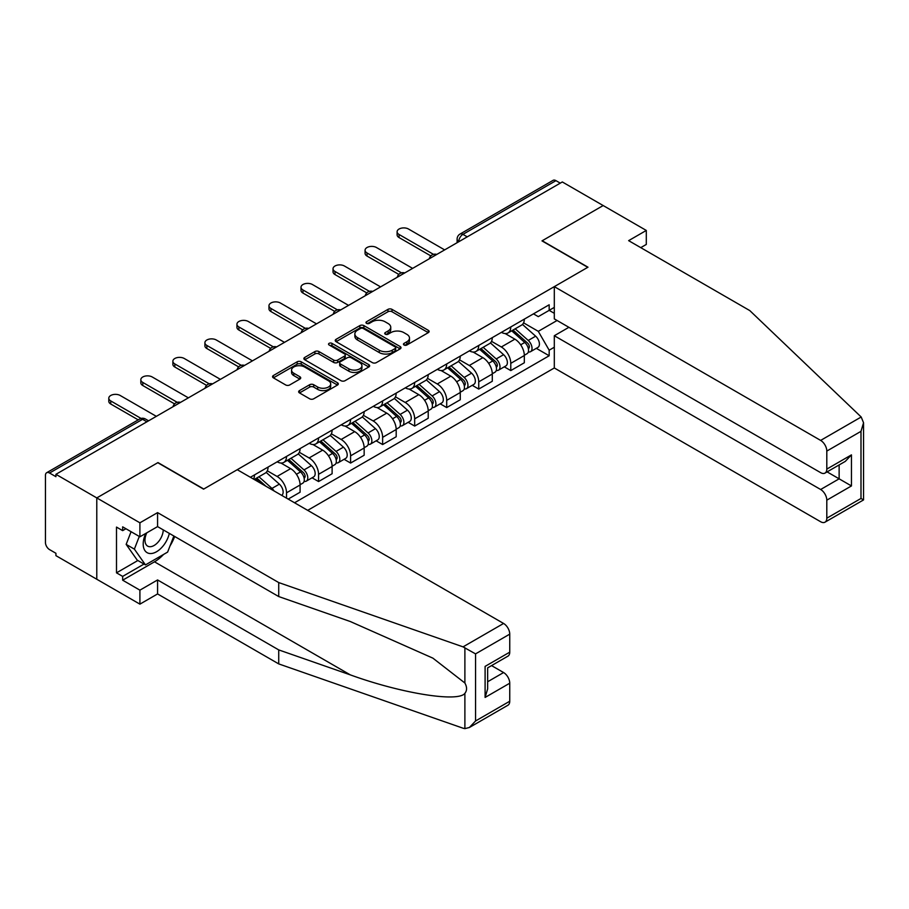 <?xml version="1.0" encoding="UTF-8"?>
<svg xmlns="http://www.w3.org/2000/svg" width="909" height="909" viewBox="0 0 909 909"><rect width="100%" height="100%" fill="white"/><g stroke="black" fill="none" stroke-linecap="round" stroke-linejoin="round"><path stroke-width="1.36" d="M404.05 345.011A2 1.148 0 0 0 406.868 345.011L428.287 332.649A2.852 1.648 0 0 0 429.128 331.478A2.852 1.648 0 0 0 428.287 330.319L392.006 309.367A2.852 1.648 0 0 0 387.973 309.367L366.554 321.729A2 1.148 0 0 0 365.975 322.547A2 1.148 0 0 0 366.554 323.365A2 1.148 0 0 0 369.384 323.365L372.156 321.763A9.124 5.261 0 0 1 385.052 321.763L388.075 323.513A9.124 5.261 0 0 1 390.745 327.229A9.124 5.261 0 0 1 388.075 330.956L385.302 332.558A2 1.148 0 0 0 384.723 333.376A2 1.148 0 0 0 385.302 334.182A2 1.148 0 0 0 388.12 334.182L390.893 332.58A9.124 5.261 0 0 1 403.801 332.58L406.823 334.33A9.124 5.261 0 0 1 409.493 338.057A9.124 5.261 0 0 1 406.823 341.784L404.05 343.375A2 1.148 0 0 0 403.46 344.193A2 1.148 0 0 0 404.05 345.011L404.05 343.375M299.493 390.597A2.852 1.648 0 0 0 298.652 391.756A2.852 1.648 0 0 0 299.493 392.927L309.662 398.801A2.852 1.648 0 0 0 313.696 398.801L337.478 385.064A2.852 1.648 0 0 0 338.318 383.905A2.852 1.648 0 0 0 337.478 382.746L301.197 361.793A2.852 1.648 0 0 0 297.175 361.793L273.382 375.531A2.852 1.648 0 0 0 272.552 376.69A2.852 1.648 0 0 0 273.382 377.849L285.676 384.95A2.852 1.648 0 0 0 289.71 384.95L299.89 379.076A2.852 1.648 0 0 0 300.72 377.917A2.852 1.648 0 0 0 299.89 376.746L293.789 373.224A7.624 4.397 0 0 1 291.562 370.111A7.624 4.397 0 0 1 296.266 366.043A7.624 4.397 0 0 1 304.572 366.997L328.467 380.791A7.624 4.397 0 0 1 330.694 383.905A7.624 4.397 0 0 1 325.99 387.973A7.624 4.397 0 0 1 317.684 387.018L313.696 384.723A2.852 1.648 0 0 0 309.662 384.723L299.493 390.597L299.493 392.927M55.926 474.316L562.319 181.959L603.178 205.548L541.991 240.885L587.782 267.314L203.775 489.019L157.984 462.579L96.786 497.916L55.926 474.316L55.926 476.691L49.552 473.021A5.806 3.352 -120 0 0 46.654 472.725A5.806 3.352 -120 0 0 45.45 475.384L45.45 542.491A5.806 3.352 -120 0 0 49.552 549.604L55.926 553.286L55.926 555.649L96.786 579.249L96.786 497.916L96.786 579.249L139.906 604.144L139.906 590.157L157.575 579.953L157.575 593.941L139.906 604.144M372.349 362.611A2.852 1.648 0 0 0 376.383 362.611L400.165 348.874A2.852 1.648 0 0 0 401.005 347.715A2.852 1.648 0 0 0 400.165 346.545L363.884 325.604A2.852 1.648 0 0 0 359.85 325.604L336.069 339.33A2.852 1.648 0 0 0 335.239 340.5A2.852 1.648 0 0 0 336.069 341.659L372.349 362.611M329.91 345.443A2 1.148 0 0 1 331.944 345.715L331.944 343.352L368.827 364.645A2.852 1.648 0 0 1 369.656 365.804A2.852 1.648 0 0 1 368.827 366.975L345.045 380.701A2.852 1.648 0 0 1 341.011 380.701L304.731 359.759L304.731 357.43A2.852 1.648 0 0 0 303.89 358.589A2.852 1.648 0 0 0 304.731 359.759M304.731 357.43L314.912 351.556A2.852 1.648 0 0 1 318.934 351.556L333.648 360.044A2.852 1.648 0 0 0 337.682 360.044L344.431 356.146A2.852 1.648 0 0 0 345.272 354.987A2.852 1.648 0 0 0 344.431 353.828L329.115 344.977A2 1.148 0 0 1 328.535 344.159A2 1.148 0 0 1 329.762 343.102A2 1.148 0 0 1 331.944 343.352M307.685 510.358L554.308 367.975L820.645 521.743A8.715 5.034 -120 0 0 825.008 522.175A8.715 5.034 -120 0 0 826.804 518.187L826.804 500.166A8.715 5.034 -120 0 0 820.645 489.497L839.132 478.827L851.449 485.94L826.804 500.166M467.237 236.851L462.931 234.363A5.806 3.352 60 0 0 460.022 234.067L553.047 180.368A5.806 3.352 60 0 1 555.956 180.652L462.931 234.363A5.806 3.352 120 0 0 458.818 241.476L458.818 241.714M560.262 183.141L555.956 180.652M510.778 326.956A13.362 7.715 60 0 1 508.006 332.955L521.561 325.127A13.362 7.715 -120 0 0 524.323 319.127M491.542 341.341L501.325 346.988A13.362 7.715 60 0 1 510.778 363.35L524.323 355.521A13.362 7.715 -120 0 0 514.88 339.159L505.177 333.569M524.323 355.521L524.323 362.759L510.778 370.588L504.279 366.827M508.006 332.955A13.362 7.715 60 0 1 501.427 332.342M510.778 363.35L510.778 370.588M478.736 345.443A13.362 7.715 60 0 1 475.975 351.442L489.531 343.625A13.362 7.715 -120 0 0 492.292 337.625M472.237 385.325L478.736 389.075L492.292 381.257L492.292 374.019A13.362 7.715 -120 0 0 482.849 357.657L473.146 352.056M475.975 351.442A13.362 7.715 60 0 1 469.396 350.84M459.499 359.828L469.294 365.486A13.362 7.715 60 0 1 478.736 381.848L478.736 389.075M446.705 363.941A13.362 7.715 60 0 1 443.933 369.94L457.488 362.112A13.362 7.715 -120 0 0 460.261 356.123M440.206 403.823L446.705 407.573L460.261 399.744L460.261 392.518A13.362 7.715 -120 0 0 450.807 376.156L441.115 370.554M443.933 369.94A13.362 7.715 60 0 1 437.365 369.338M427.469 378.326L437.263 383.984A13.362 7.715 60 0 1 446.705 400.346L446.705 407.573M414.674 382.439A13.362 7.715 60 0 1 411.902 388.438L425.457 380.61A13.362 7.715 -120 0 0 428.219 374.61M408.175 422.321L414.674 426.071L428.219 418.242L428.219 411.016A13.362 7.715 -120 0 0 418.776 394.654L409.073 389.052M411.902 388.438A13.362 7.715 60 0 1 405.323 387.836M395.438 396.824L405.221 402.471A13.362 7.715 60 0 1 414.674 418.833L414.674 426.071M382.632 400.937A13.362 7.715 60 0 1 379.871 406.925L393.427 399.108A13.362 7.715 -120 0 0 396.188 393.108M376.133 440.808L382.632 444.558L396.188 436.74L396.188 429.502A13.362 7.715 -120 0 0 386.745 413.141L377.042 407.539M379.871 406.925A13.362 7.715 60 0 1 373.292 406.323M363.395 415.322L373.19 420.969A13.362 7.715 60 0 1 382.632 437.331L382.632 444.558M350.601 419.424A13.362 7.715 60 0 1 347.829 425.423L361.384 417.595A13.362 7.715 -120 0 0 364.157 411.607M344.102 459.306L350.601 463.056L364.157 455.239L364.157 448.001A13.362 7.715 -120 0 0 354.703 431.639L345.011 426.037M347.829 425.423A13.362 7.715 60 0 1 341.261 424.821M331.365 433.809L341.159 439.467A13.362 7.715 60 0 1 350.601 455.829L350.601 463.056M318.57 437.922A13.362 7.715 60 0 1 315.798 443.922L329.353 436.093A13.362 7.715 -120 0 0 332.115 430.093M312.071 477.804L318.57 481.554L332.115 473.725L332.115 466.499A13.362 7.715 -120 0 0 322.672 450.137L312.969 444.535M315.798 443.922A13.362 7.715 60 0 1 309.219 443.319M299.334 452.307L309.117 457.954A13.362 7.715 60 0 1 318.57 474.316L318.57 481.554M286.528 456.42A13.362 7.715 60 0 1 283.767 462.42L297.323 454.591A13.362 7.715 -120 0 0 300.084 448.591M288.176 499.098L300.084 492.224L300.084 484.986A13.362 7.715 -120 0 0 290.641 468.635L280.938 463.033M283.767 462.42A13.362 7.715 60 0 1 277.188 461.817M267.291 470.805L277.086 476.452A13.362 7.715 60 0 1 286.528 492.814L286.528 498.155M254.202 479.486L265.28 473.089A13.362 7.715 -120 0 0 268.053 467.09M254.497 474.918A13.362 7.715 60 0 1 253.509 479.088M554.308 313.321L549.172 310.355L538.287 316.639L533.469 313.855M523.573 322.843L538.287 331.342L557.081 320.491M554.308 347.227L549.172 350.192L538.287 331.342M294.539 502.779L549.172 355.76L549.172 350.192M554.308 307.39L549.172 310.355L549.172 304.788L250.384 477.282M536.31 348.34L549.172 355.76M404.846 345.295L406.823 344.147A9.124 5.261 0 0 0 409.493 340.421L409.493 338.057M390.745 327.229L390.745 329.603A9.124 5.261 0 0 1 388.075 333.33L386.098 334.467M428.253 332.66L392.006 311.742A2.852 1.648 0 0 0 387.973 311.742L367.361 323.649M400.13 348.897L363.884 327.979A2.852 1.648 0 0 0 359.85 327.979L336.114 341.682M395.131 348.533A2 1.148 0 0 0 395.71 347.715A2 1.148 0 0 0 395.131 346.897L363.282 328.513A2 1.148 0 0 0 360.464 328.513L357.532 330.194A9.124 5.261 0 0 0 354.862 333.921A9.124 5.261 0 0 0 357.532 337.648L379.303 350.215A9.124 5.261 0 0 0 392.211 350.215L395.131 348.533L395.131 350.897A2 1.148 0 0 0 395.71 350.09L395.71 347.715M354.862 333.921L354.862 336.296A9.124 5.261 0 0 0 357.532 340.023L357.532 337.648M395.131 350.897L392.211 352.59A9.124 5.261 0 0 1 379.303 352.59L357.532 340.023M304.765 359.782L314.912 353.931L314.912 351.556M345.272 354.987L345.272 357.362A2.852 1.648 0 0 1 344.431 358.521L337.682 362.418A2.852 1.648 0 0 1 333.648 362.418L318.934 353.931A2.852 1.648 0 0 0 314.912 353.931M331.944 345.715L368.793 366.997M348.92 368.861A7.624 4.397 0 0 0 357.226 369.815A7.624 4.397 0 0 0 361.941 365.748A7.624 4.397 0 0 0 359.703 362.634L351.294 357.782A2.852 1.648 0 0 0 347.261 357.782L340.511 361.68A2.852 1.648 0 0 0 339.671 362.839A2.852 1.648 0 0 0 340.511 364.009L348.92 368.861L348.92 371.236A7.624 4.397 0 0 0 357.226 372.19A7.624 4.397 0 0 0 361.941 368.122L361.941 365.748M339.671 362.839L339.671 365.213A2.852 1.648 0 0 0 340.511 366.372L340.511 364.009M348.92 371.236L340.511 366.372M330.694 383.905L330.694 386.28A7.624 4.397 0 0 1 325.99 390.347A7.624 4.397 0 0 1 317.684 389.393L313.696 387.086A2.852 1.648 0 0 0 309.662 387.086L299.527 392.949M291.562 370.111L291.562 372.485A7.624 4.397 0 0 0 293.789 375.599L293.789 373.224M299.856 379.098L293.789 375.599M337.478 382.746L337.478 385.064L301.197 364.168A2.852 1.648 0 0 0 297.175 364.168L273.427 377.871M511.699 330.819L524.754 342.466A7.261 4.193 60 0 1 527.038 353.692L524.323 355.26M512.051 331.126L518.187 334.671M513.017 330.058L527.538 343.023A3.488 2.011 60 0 1 528.64 348.408A3.488 2.011 60 0 1 528.322 348.533M515.187 328.797L528.243 340.455A7.261 4.193 60 0 1 530.526 351.681A7.261 4.193 60 0 1 528.334 351.908M522.47 324.433L535.64 336.182A7.261 4.193 60 0 1 537.912 347.408L530.526 351.681M430.843 255.906L399.062 237.556A6.681 3.852 180 0 1 397.108 234.829L397.108 231.75A6.681 3.852 -0 0 0 399.062 234.477L433.491 254.361M444.649 249.895L408.505 229.023A6.681 3.852 -0 0 0 401.233 228.193A6.681 3.852 -0 0 0 397.108 231.75M479.668 349.317L492.723 360.964A7.261 4.193 60 0 1 494.996 372.19L492.292 373.747M480.009 349.624L486.156 353.169M480.986 348.556L495.507 361.509A3.488 2.011 60 0 1 496.598 366.906A3.488 2.011 60 0 1 496.28 367.031M483.156 347.295L496.212 358.941A7.261 4.193 60 0 1 498.484 370.168A7.261 4.193 60 0 1 496.291 370.406M490.44 342.932L503.597 354.68A7.261 4.193 60 0 1 505.881 365.907L498.484 370.168M447.626 367.804L460.681 379.451A7.261 4.193 60 0 1 462.965 390.677L460.249 392.245M447.978 368.111L454.125 371.667M448.944 367.043L463.476 380.007A3.488 2.011 60 0 1 464.567 385.393A3.488 2.011 60 0 1 464.249 385.518M451.125 365.793L464.169 377.44A7.261 4.193 60 0 1 466.453 388.666A7.261 4.193 60 0 1 464.26 388.904M458.397 361.418L471.566 373.167A7.261 4.193 60 0 1 473.85 384.393L466.453 388.666M861.187 417.004L863.55 422.753L860.993 431.343L826.804 451.08A8.715 5.034 -120 0 0 820.645 440.411L861.187 417.004L749.8 310.594L628.642 240.646L646.299 230.443L603.178 205.548L542.196 240.76L587.987 267.201L554.308 286.642L820.645 440.411M646.299 230.443L646.299 244.441L640.765 247.634M554.308 367.975L554.308 335.728L820.645 489.497M554.308 286.642L554.308 318.889L820.645 472.657A8.715 5.034 -120 0 0 825.008 473.089A8.715 5.034 -120 0 0 826.804 469.101L826.804 451.08M568.886 327.308L554.308 335.728M827.099 471.885L839.132 478.827L839.132 464.942M826.804 469.101L851.449 454.875L845.29 461.386L825.008 473.089M826.804 518.187L860.993 498.45L862.289 499.2M157.575 579.953L278.722 649.901L278.722 663.9L463.045 728.2L464.885 728.632L469.396 727.484L475.555 720.985L509.744 701.237A8.715 5.034 60 0 1 507.938 705.225L469.396 727.484M278.722 649.901L350.34 674.887C401.21 693.374 458.204 702.555 464.885 693.34C467.124 690.533 467.124 687.09 464.885 683.011L432.9 658.15L350.34 621.54L278.722 596.554L157.575 526.606L139.906 536.799L122.658 526.845L122.658 530.64L116.5 527.084L116.5 572.84L122.658 576.397L144.02 564.069M278.722 663.9L157.575 593.941M509.744 634.141L475.555 653.878L463.045 646.867L278.722 582.567L157.575 512.619L139.906 522.811L96.786 497.916L157.78 462.704L203.571 489.144L237.249 469.692L503.586 623.46A8.715 5.034 60 0 1 509.744 634.141L509.744 652.162A8.715 5.034 60 0 1 507.938 656.15L487.656 667.854L487.656 688.863L485.099 697.442L485.099 666.388C488.428 668.308 488.428 668.308 485.099 666.388L509.744 652.162M139.906 522.811L139.906 536.799M163.54 554.456A32.667 18.862 -60 0 1 154.496 561.819L122.658 580.192L139.906 590.157M122.658 580.192L122.658 576.397M157.575 512.619L157.575 526.606M278.722 582.567L278.722 596.554M487.656 681.75L503.586 672.546A8.715 5.034 60 0 1 509.744 683.216L509.744 701.237M503.586 672.546L491.553 665.604M174.676 536.48A32.667 18.862 -60 0 1 170.028 545.911M125.942 528.743L122.658 530.64M116.5 572.84L137.861 560.512M145.792 533.401A18.873 10.897 120 0 0 143.202 544.037A18.873 10.897 120 0 0 154.598 552.695A18.873 10.897 120 0 0 169.324 533.39M146.803 532.822A12.919 7.465 120 0 0 144.974 540.196A12.919 7.465 120 0 0 147.656 546.116A12.919 7.465 120 0 0 157.518 542.753A12.919 7.465 120 0 0 163.245 529.879M173.869 536.015L167.631 552.093L145.463 564.898L137.248 560.16L126.158 544.389L131.078 531.697M145.463 564.898L134.373 549.127L139.293 536.446M126.158 544.389L134.373 549.127M398.812 274.404L367.031 256.054A6.681 3.852 180 0 1 365.077 253.327L365.077 250.248A6.681 3.852 -0 0 0 367.031 252.975L401.46 272.848M412.618 268.382L376.474 247.521A6.681 3.852 -0 0 0 369.19 246.68A6.681 3.852 -0 0 0 365.077 250.248M366.77 292.903L334.989 274.552A6.681 3.852 180 0 1 333.035 271.825L333.035 268.746A6.681 3.852 -0 0 0 334.989 271.473L369.429 291.346M380.576 286.88L344.443 266.019A6.681 3.852 -0 0 0 337.159 265.178A6.681 3.852 -0 0 0 333.035 268.746M415.595 386.302L428.65 397.949A7.261 4.193 60 0 1 430.934 409.175L428.219 410.743M415.947 386.609L422.083 390.154M416.913 385.541L431.434 398.506A3.488 2.011 60 0 1 432.536 403.891A3.488 2.011 60 0 1 432.218 404.016M419.083 384.291L432.139 395.938A7.261 4.193 60 0 1 434.422 407.164A7.261 4.193 60 0 1 432.229 407.391M426.366 379.917L439.536 391.665A7.261 4.193 60 0 1 441.808 402.892L434.422 407.164M383.564 404.8L396.619 416.447A7.261 4.193 60 0 1 398.892 427.673L396.188 429.241M383.905 405.107L390.052 408.652M384.882 404.039L399.403 417.004A3.488 2.011 60 0 1 400.494 422.39A3.488 2.011 60 0 1 400.176 422.515M387.052 402.778L400.108 414.436A7.261 4.193 60 0 1 402.38 425.662A7.261 4.193 60 0 1 400.187 425.889M394.336 398.415L407.493 410.164A7.261 4.193 60 0 1 409.777 421.39L402.38 425.662M351.522 423.287L364.577 434.945A7.261 4.193 60 0 1 366.861 446.171L364.145 447.728M351.874 423.605L358.021 427.15M352.84 422.537L367.372 435.491A3.488 2.011 60 0 1 368.463 440.888A3.488 2.011 60 0 1 368.145 441.013M355.021 421.276L368.077 432.923A7.261 4.193 60 0 1 370.349 444.149A7.261 4.193 60 0 1 368.156 444.387M362.293 416.913L375.462 428.662A7.261 4.193 60 0 1 377.746 439.888L370.349 444.149M334.739 311.389L302.958 293.05A6.681 3.852 180 0 1 301.004 290.323L301.004 287.233A6.681 3.852 -0 0 0 302.958 289.96L337.387 309.844M348.545 305.379L312.401 284.506A6.681 3.852 -0 0 0 305.129 283.676A6.681 3.852 -0 0 0 301.004 287.233M302.708 329.887L270.927 311.537A6.681 3.852 180 0 1 268.973 308.81L268.973 305.731A6.681 3.852 -0 0 0 270.927 308.458L305.356 328.342M316.514 323.865L280.37 303.004A6.681 3.852 -0 0 0 273.086 302.163A6.681 3.852 -0 0 0 268.973 305.731M270.666 348.386L238.885 330.035A6.681 3.852 180 0 1 236.931 327.308L236.931 324.229A6.681 3.852 -0 0 0 238.885 326.956L273.325 346.829M284.483 342.363L248.339 321.502A6.681 3.852 -0 0 0 241.055 320.661A6.681 3.852 -0 0 0 236.931 324.229M319.491 441.785L332.546 453.432A7.261 4.193 60 0 1 334.83 464.658L332.115 466.226M319.843 442.092L325.979 445.649M320.809 441.024L335.33 453.989A3.488 2.011 60 0 1 336.432 459.375A3.488 2.011 60 0 1 336.114 459.499M322.979 439.774L336.035 451.421A7.261 4.193 60 0 1 338.318 462.647A7.261 4.193 60 0 1 336.125 462.886M330.262 435.4L343.432 447.148A7.261 4.193 60 0 1 345.704 458.375L338.318 462.647M238.635 366.884L206.854 348.533A6.681 3.852 180 0 1 204.9 345.806L204.9 342.716A6.681 3.852 -0 0 0 206.854 345.443L241.283 365.327M252.441 360.862L216.297 339.989A6.681 3.852 -0 0 0 209.025 339.159A6.681 3.852 -0 0 0 204.9 342.716M287.46 460.284L300.515 471.93A7.261 4.193 60 0 1 302.788 483.156L300.084 484.724M287.801 460.59L293.948 464.135M288.778 459.522L303.299 472.487A3.488 2.011 60 0 1 304.39 477.873A3.488 2.011 60 0 1 304.072 477.998M290.948 458.272L304.004 469.919A7.261 4.193 60 0 1 306.276 481.145A7.261 4.193 60 0 1 304.083 481.372M298.232 453.898L311.389 465.647A7.261 4.193 60 0 1 313.673 476.873L306.276 481.145M206.604 385.371L174.823 367.02A6.681 3.852 180 0 1 172.869 364.293L172.869 361.214A6.681 3.852 -0 0 0 174.823 363.941L209.252 383.825M220.41 379.36L184.266 358.487A6.681 3.852 -0 0 0 176.982 357.657A6.681 3.852 -0 0 0 172.869 361.214M255.418 478.782L259.906 482.781M255.77 479.088L261.917 482.634M266.053 486.326L256.736 478.02M258.917 476.759L271.973 488.406A7.261 4.193 60 0 1 274.063 490.951M266.189 472.396L279.358 484.145A7.261 4.193 60 0 1 281.676 495.348M174.562 403.869L142.781 385.518A6.681 3.852 180 0 1 140.827 382.791L140.827 379.712A6.681 3.852 -0 0 0 142.781 382.439L177.221 402.312M188.379 397.847L152.235 376.985A6.681 3.852 -0 0 0 144.951 376.144A6.681 3.852 -0 0 0 140.827 379.712M138.213 419.867L110.75 404.016A6.681 3.852 180 0 1 108.796 401.289L108.796 398.21A6.681 3.852 -0 0 0 110.75 400.937L141.077 418.447M156.337 416.345L120.193 395.483A6.681 3.852 -0 0 0 112.921 394.642A6.681 3.852 -0 0 0 108.796 398.21M459.022 241.589L458.818 241.476A5.806 3.352 0 0 1 457.113 239.101L457.113 242.692M286.528 492.814L300.084 484.986M318.57 474.316L332.115 466.499M350.601 455.829L364.157 448.001M382.632 437.331L396.188 429.502M414.674 418.833L428.219 411.016M446.705 400.346L460.261 392.518M478.736 381.848L492.292 374.019M277.086 476.452L290.641 468.635M309.117 457.954L322.672 450.137M341.159 439.467L354.703 431.639M373.19 420.969L386.745 413.141M405.221 402.471L418.776 394.654M437.263 383.984L450.807 376.156M469.294 365.486L482.849 357.657M501.325 346.988L514.88 339.159M436.286 254.725A5.806 3.352 120 0 0 433.718 256.202M404.244 273.211A5.806 3.352 120 0 0 401.687 274.7M372.213 291.709A5.806 3.352 120 0 0 369.645 293.198M340.182 310.208A5.806 3.352 120 0 0 337.614 311.685M308.14 328.706A5.806 3.352 120 0 0 305.583 330.183M276.109 347.193A5.806 3.352 120 0 0 273.541 348.681M244.078 365.691A5.806 3.352 120 0 0 241.51 367.168M212.036 384.189A5.806 3.352 120 0 0 209.479 385.666M180.005 402.687A5.806 3.352 120 0 0 177.437 404.164M146.894 421.799L142.577 419.31L49.552 473.021M148.599 420.822L145.485 419.026A5.806 3.352 120 0 0 142.577 419.31A5.806 3.352 60 0 0 139.679 419.026L46.654 472.725M406.823 344.147L406.823 341.784M385.302 334.182L385.302 332.558M388.075 333.33L388.075 330.956M366.554 323.365L366.554 321.729M387.973 311.742L387.973 309.367M392.006 311.742L392.006 309.367M428.287 332.649L428.287 330.319M336.069 341.659L336.069 339.33M359.85 327.979L359.85 325.604M363.884 327.979L363.884 325.604M400.165 348.874L400.165 346.545M379.303 352.59L379.303 350.215M392.211 352.59L392.211 350.215M318.934 353.931L318.934 351.556M333.648 362.418L333.648 360.044M337.682 362.418L337.682 360.044M344.431 358.521L344.431 356.146M368.827 366.975L368.827 364.645M309.662 387.086L309.662 384.723M313.696 387.086L313.696 384.723M317.684 389.393L317.684 387.018M299.89 379.076L299.89 376.746M273.382 377.849L273.382 375.531M297.175 364.168L297.175 361.793M301.197 364.168L301.197 361.793M524.754 342.466L520.687 344.818M529.356 346.806L528.049 347.568M535.64 336.182L528.243 340.455M399.062 234.477L399.062 237.556M492.723 360.964L488.644 363.316M497.325 365.304L496.019 366.066M503.597 354.68L496.212 358.941M460.681 379.451L456.613 381.803M465.283 383.803L463.976 384.552M471.566 373.167L464.169 377.44M860.993 498.45L860.993 431.343M851.449 454.875L851.449 485.94M464.885 728.632L464.885 693.34M464.885 683.011L464.885 647.719M475.555 653.878L475.555 720.985M509.744 683.216L485.099 697.442M463.045 646.867L503.586 623.46M154.496 561.819L350.34 674.887M367.031 252.975L367.031 256.054M334.989 271.473L334.989 274.552M428.65 397.949L424.583 400.301M433.252 402.301L431.945 403.051M439.536 391.665L432.139 395.938M396.619 416.447L392.54 418.799M401.221 420.787L399.915 421.549M407.493 410.164L400.108 414.436M364.577 434.945L360.509 437.286M369.179 439.286L367.872 440.047M375.462 428.662L368.077 432.923M302.958 289.96L302.958 293.05M270.927 308.458L270.927 311.537M238.885 326.956L238.885 330.035M332.546 453.432L328.479 455.784M337.148 457.784L335.841 458.534M343.432 447.148L336.035 451.421M206.854 345.443L206.854 348.533M300.515 471.93L296.436 474.282M305.117 476.282L303.811 477.032M311.389 465.647L304.004 469.919M174.823 363.941L174.823 367.02M279.358 484.145L271.973 488.406M142.781 382.439L142.781 385.518M110.75 400.937L110.75 404.016M436.774 254.44A5.806 5.806 0 0 0 429.321 258.735M404.744 272.927A5.806 5.806 0 0 0 397.29 277.234M372.701 291.425A5.806 5.806 0 0 0 365.248 295.732M340.67 309.924A5.806 5.806 0 0 0 333.217 314.23M308.64 328.422A5.806 5.806 0 0 0 301.186 332.717M276.597 346.908A5.806 5.806 0 0 0 269.144 351.215M244.566 365.407A5.806 5.806 0 0 0 237.113 369.713M212.536 383.905A5.806 5.806 0 0 0 205.082 388.2M180.493 402.403A5.806 5.806 0 0 0 173.051 406.698M145.485 419.026A5.806 5.806 0 0 0 139.679 419.026M460.022 234.067A5.806 5.806 0 0 0 457.113 239.101M863.55 422.753L863.55 499.916L825.008 522.175"/></g></svg>
